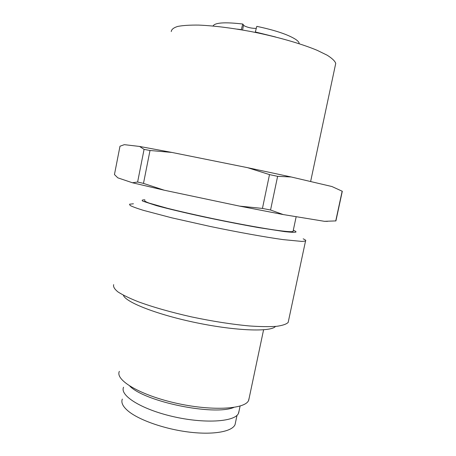 <?xml version="1.0" encoding="UTF-8"?>
<svg xmlns="http://www.w3.org/2000/svg" width="456" height="456" viewBox="0 0 456 456"><rect width="100%" height="100%" fill="white"/><g stroke="black" fill="none" stroke-linecap="round" stroke-linejoin="round"><path stroke-width="0.68" d="M293.293 230.263C295.648 231.192 296.468 231.819 295.75 232.144C294.188 232.429 290.518 232.258 284.726 231.631L258.495 227.601C241.224 224.546 222.784 220.932 203.182 216.76C184.435 212.678 168.11 208.785 156.613 205.673L142.768 201.136C141.491 200.264 142.204 199.825 144.9 199.808M133.42 203.781L129.538 204.214L130.108 205.451C132.388 206.671 136.771 208.289 143.258 210.307L171.593 217.786L210.193 226.45C237.855 232.212 265.044 237.091 283.244 239.628L302.1 241.441L305.583 240.99C306.198 240.54 305.4 239.822 303.177 238.83M288.232 322.312L288.169 322.42C286.357 324.216 282.475 325.521 276.513 326.336C269.376 326.827 260.439 326.707 249.7 325.977C232.053 324.364 212.713 321.349 191.674 316.926C170.857 312.229 153.022 307.156 138.168 301.712C129.413 298.224 122.681 294.958 117.961 291.92C114.473 289.081 113.048 286.659 113.675 284.641M123.388 295.209C125.309 302.146 157.383 314.782 196.963 322.877C236.539 331.027 270.995 332.053 275.487 326.433M233.785 407.447C213.699 415.912 144.934 401.799 129.806 386.101M249.187 397.957L248.486 400.716C244.353 409.454 210.598 411.158 175.001 402.927C139.365 394.793 114.895 379.854 119.369 371.349M335.337 65.288L335.736 63.327C334.864 60.967 332.014 58.26 327.18 55.216L317.268 50.365C301.165 43.611 276.382 36.52 250.606 31.475C230.935 27.862 213.676 25.735 198.827 25.091C189.958 24.977 182.913 25.422 177.692 26.437C173.605 27.73 171.462 29.44 171.256 31.567M239.081 410.89L238.328 413.677C234.19 421.977 203.946 423.835 172.556 416.47C141.121 409.197 119.495 395.392 123.57 387.218M293.128 231.038L292.957 231.545C291.127 231.984 284.607 231.437 273.731 229.864C258.284 227.538 235.524 223.349 212.462 218.549C194.929 214.844 179.755 211.379 166.947 208.158L149.158 203.102C145.931 201.905 144.461 201.073 144.746 200.589M327.493 221.348L324.461 221.32L283.233 214.565L270.556 210.005L277.618 176.335L291.156 176.974L247.579 167.671L269.502 174.608L262.439 208.426L239.622 206.123L164.285 190.22L132.417 182.759L117.819 177.84L114.45 174.551L119.991 146.228L124.317 144.66L139.576 146.45L144.073 149.374L137.621 182.029L132.417 182.759M291.156 176.974L331.928 186.532L342.302 191.269L335.912 220.909L324.461 221.32M299.17 43.691C299.239 42.488 298.116 41.08 295.796 39.472C288.198 34.616 275.196 30.244 256.796 26.357L255.343 31.977L275.572 36.982M255.343 31.977L255.257 32.387M241.27 29.782L242.769 24.025L244.199 25.815C247.91 27.588 251.934 28.449 256.272 28.392M237.337 29.133L241.304 29.623M213.009 26.003C214.947 22.606 224.871 21.945 242.769 24.025M122.328 399.08C120.903 402.58 122.869 406.592 128.239 411.112C139.057 420.107 164.861 429.17 189.211 432.106C213.596 435.081 232.224 431.587 235.062 424.599L235.547 422.284M164.285 190.22L143.486 183.392L137.621 182.029M143.486 183.392L150.007 150.486L144.073 149.374M150.007 150.486L171.849 152.429L139.576 146.45M171.849 152.429L247.579 167.671M277.618 176.335L269.502 174.608M342.16 191.178L335.736 220.972M270.556 210.005L262.439 208.426M283.233 214.565L239.622 206.123M243.527 25.234L242.558 30.005M305.531 241.019L288.169 322.42M235.062 424.599L237.012 415.325M296.172 216.685L293.026 231.517M240.101 406.045L238.608 413.136M335.741 63.367L310.616 181.539M263.585 329.808L248.691 400.317"/></g></svg>
